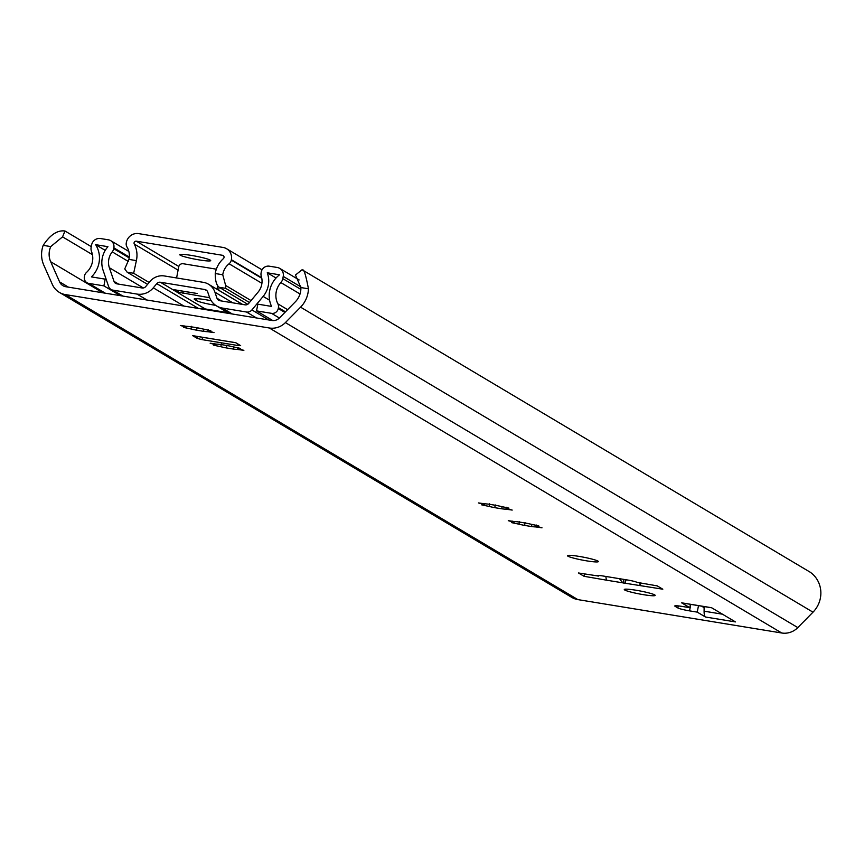 <?xml version="1.0" encoding="UTF-8"?>
<svg xmlns="http://www.w3.org/2000/svg" width="864" height="864" viewBox="0 0 864 864"><rect width="100%" height="100%" fill="white"/><g stroke="black" fill="none" stroke-linecap="round" stroke-linejoin="round"><path stroke-width="1.3" d="M50.684 261.738A18.684 17.96 120.8 0 1 50.749 246.586L43.2 245.344A26.449 25.423 -59.2 0 0 43.783 265.108L52.337 284.418A18.684 17.96 -59.2 0 0 59.368 292.388A18.684 17.96 -59.2 0 0 65.437 294.592L269.32 327.996A18.684 17.96 -59.2 0 0 285.401 322.596L300.575 307.163A26.449 25.423 -59.2 0 0 308.437 288.792L300.877 287.561A18.684 17.96 120.8 0 1 295.337 301.817L279.493 317.92A8.845 8.51 120.8 0 1 271.879 320.479L65.815 286.729A8.845 8.51 120.8 0 1 59.605 281.902L50.684 261.738L102.848 292.788M43.2 245.344C50.209 234.749 57.478 229.964 64.984 231.001L62.554 236.866L50.749 246.586M308.437 288.792C305.867 275.152 303.89 268.888 302.497 270L302.195 269.87M300.877 287.561L295.466 275.022L301.979 269.816M64.984 231.001L91.271 246.64M59.368 292.388L571.784 597.391A18.684 17.96 -59.2 0 0 577.865 599.605L781.736 632.999A18.684 17.96 -59.2 0 0 797.818 627.599L812.992 612.176A26.449 25.423 -59.2 0 0 810.259 572.238L302.497 270M237.719 345.481L202.09 339.638L197.413 338.472L192.629 335.632L235.764 342.695L240.656 345.665L237.719 345.481L238 344.023M626.108 579.776L624.974 583.297L622.717 582.833L619.466 578.686M625.082 583.222L662.818 589.205L657.223 585.878L637.07 582.368A7.862 0.767 -169.2 0 0 627.707 580.036L603.32 576.04A7.862 0.767 -169.2 0 0 597.456 575.672A7.862 0.767 -169.2 0 0 597.683 575.921L578.459 572.972L584.053 576.299L607.025 580.262A9.839 2.538 -80.7 0 1 606.593 579.798L606.56 579.992M654.739 594.918A15.736 1.534 -169.2 0 0 637.999 590.576A15.736 1.534 -169.2 0 0 624.283 589.507A15.736 1.534 -169.2 0 0 624.737 590.004A15.736 1.534 -169.2 0 0 641.477 594.335A15.736 1.534 -169.2 0 0 655.193 595.404A15.736 1.534 -169.2 0 0 654.739 594.918M597.91 561.082A15.736 1.534 -169.2 0 0 581.17 556.751A15.736 1.534 -169.2 0 0 567.454 555.682A15.736 1.534 -169.2 0 0 567.907 556.168A15.736 1.534 -169.2 0 0 584.636 560.509A15.736 1.534 -169.2 0 0 598.363 561.578A15.736 1.534 -169.2 0 0 597.91 561.082M689.796 607.694L682.106 606.431A9.839 0.961 -169.2 0 0 674.773 605.977A9.839 0.961 -169.2 0 0 675.065 606.28L677.851 607.943A9.839 0.961 -169.2 0 0 689.558 610.87L697.248 612.122L705.445 617.004L735.448 621.918L711.601 607.727L681.599 602.813L689.796 607.694L690.444 604.325M190.998 328.979L183.589 327.413L186.052 327.521A12.787 1.242 10.8 0 1 184.637 326.678L180.328 325.469L186.613 326.354A12.787 1.242 10.8 0 1 190.825 326.743L197.759 327.877A12.787 1.242 10.8 0 1 203.386 329.108L210.794 330.674L208.343 330.566A12.787 1.242 10.8 0 1 209.758 331.398L214.056 332.608L207.781 331.722A12.787 1.242 10.8 0 1 203.558 331.333L196.636 330.199A12.787 1.242 10.8 0 1 190.998 328.979L191.506 326.333M220.817 346.723L213.408 345.157L215.86 345.265A12.787 1.242 10.8 0 1 214.445 344.423L210.146 343.213L216.421 344.11A12.787 1.242 10.8 0 1 220.644 344.488L227.567 345.622A12.787 1.242 10.8 0 1 233.204 346.853L240.613 348.419L238.151 348.311A12.787 1.242 10.8 0 1 239.566 349.153L243.875 350.352L237.589 349.466A12.787 1.242 10.8 0 1 233.377 349.078L226.444 347.944A12.787 1.242 10.8 0 1 220.817 346.723L221.314 344.088M489.132 506.434L481.723 504.868L484.186 504.976A12.787 1.242 10.8 0 1 482.771 504.133L478.462 502.934L484.747 503.82A12.787 1.242 10.8 0 1 488.959 504.209L495.893 505.343A12.787 1.242 10.8 0 1 501.52 506.563L508.928 508.129L506.477 508.021A12.787 1.242 10.8 0 1 507.892 508.864L512.19 510.073L505.915 509.177A12.787 1.242 10.8 0 1 501.692 508.799L494.77 507.665A12.787 1.242 10.8 0 1 489.132 506.434L489.64 503.798M518.951 524.178L511.542 522.612L513.994 522.72A12.787 1.242 10.8 0 1 512.579 521.888L508.28 520.679L514.555 521.564A12.787 1.242 10.8 0 1 518.778 521.953L525.701 523.087A12.787 1.242 10.8 0 1 531.338 524.308L538.747 525.874L536.285 525.766A12.787 1.242 10.8 0 1 537.7 526.608L542.009 527.818L535.723 526.932A12.787 1.242 10.8 0 1 531.511 526.543L524.578 525.409A12.787 1.242 10.8 0 1 518.951 524.178L519.448 521.543M701.59 606.15L704.106 607.64L704.095 611.183A11.804 3.046 99.3 0 0 705.445 617.004M62.554 236.866L92.426 254.653M216.832 339.595L215.633 339.401M227.848 312.649L202.198 308.448A3.931 3.78 -59.2 0 0 200.081 308.718M639.738 583.016A9.839 2.538 99.3 0 0 640.343 585.328L640.31 585.522M640.343 585.328L640.753 583.178M605.912 576.461A9.839 2.538 99.3 0 0 606.593 579.798M584.053 576.299L584.496 573.966M598.288 575.5L598.147 576.202M681.599 602.813A11.804 3.046 99.3 0 0 681.89 602.921A11.804 3.046 99.3 0 0 682.204 602.91M698.49 605.642L697.248 612.122M704.106 606.56L704.106 607.64M208.472 329.864L208.343 330.566M208.148 329.789L207.781 331.722M203.98 329.119L203.558 331.333M186.289 326.279L186.052 327.521M184.777 325.933L184.637 326.678M197.154 327.488L196.636 330.199M238.291 347.609L238.151 348.311M237.967 347.533L237.589 349.466M233.798 346.864L233.377 349.078M216.097 344.023L215.86 345.265M214.596 343.678L214.445 344.423M226.962 345.233L226.444 347.944M506.606 507.33L506.477 508.021M506.282 507.254L505.915 509.177M502.114 506.585L501.692 508.799M484.423 503.734L484.186 504.976M482.911 503.388L482.771 504.133M495.288 504.954L494.77 507.665M536.425 525.074L536.285 525.766M536.101 524.999L535.723 526.932M531.932 524.329L531.511 526.543M514.231 521.478L513.994 522.72M512.73 521.132L512.579 521.888M525.096 522.698L524.578 525.409M112.234 251.867A7.085 6.804 -59.2 0 0 113.702 248.67L113.854 247.86A7.085 6.804 -59.2 0 0 108.421 239.825L100.548 238.54A7.862 7.56 -59.2 0 0 91.584 244.998L91.152 247.244A7.862 7.56 -59.2 0 0 91.53 251.554A18.684 17.96 120.8 0 1 86.432 272.506A5.897 5.67 -59.2 0 0 84.532 275.886L84.37 276.728A5.897 5.67 -59.2 0 0 88.895 283.424L103.896 285.876L105.181 279.148L91.444 276.901A25.564 24.581 -59.2 0 0 95.656 244.674L107.935 246.683A23.404 22.496 -59.2 0 0 103.054 270.173L108.594 286.448A5.897 5.67 -59.2 0 0 112.925 290.131L137.03 294.084A17.701 17.01 -59.2 0 0 153.295 287.82L156.773 283.64A3.931 3.78 120.8 0 1 160.391 282.247L204.811 289.526A3.931 3.78 120.8 0 1 207.695 291.978L209.412 297.022A17.701 17.01 -59.2 0 0 216.626 305.975A17.701 17.01 -59.2 0 0 222.383 308.059L246.488 312.012A5.897 5.67 -59.2 0 0 251.91 309.928L263.142 296.406A23.404 22.496 -59.2 0 0 267.246 272.786L279.526 274.795A25.564 24.581 -59.2 0 0 271.566 306.407L257.828 304.15L256.543 310.889L271.544 313.34A5.897 5.67 -59.2 0 0 278.273 308.491L278.435 307.649A5.897 5.67 -59.2 0 0 277.895 303.869A18.684 17.96 120.8 0 1 280.854 282.571A7.862 7.56 -59.2 0 0 282.809 278.64L283.23 276.394A7.862 7.56 -59.2 0 0 277.204 267.473L269.32 266.188A7.085 6.804 -59.2 0 0 261.252 271.998L261.101 272.819A7.085 6.804 -59.2 0 0 261.295 276.286A16.524 15.876 120.8 0 1 258.098 292.108L248.681 303.448A3.931 3.78 120.8 0 1 245.063 304.841L219.877 300.715A3.931 3.78 120.8 0 1 216.994 298.264L214.92 292.172A15.736 15.12 -59.2 0 0 208.505 284.213A15.736 15.12 -59.2 0 0 203.396 282.344L164.376 275.962A15.736 15.12 -59.2 0 0 149.926 281.524L145.714 286.578A3.931 3.78 120.8 0 1 142.106 287.971L116.91 283.846A3.931 3.78 120.8 0 1 114.026 281.394L109.372 267.743A16.524 15.876 120.8 0 1 112.234 251.867L128.304 261.436M103.896 285.876L120.312 295.65M105.181 279.148L106.348 279.85M95.656 244.674L105.235 250.376M203.828 282.431L190.598 280.249M216.346 269.179L183.168 263.736A3.931 3.78 -59.2 0 0 178.686 266.976L176.591 277.96M216.983 289.256L217.685 285.541M209.682 297.734L178.232 292.183L174.085 289.71L197.348 293.522M215.698 305.37A15.736 1.534 10.8 0 1 196.484 300.618L194.616 299.506A15.736 1.534 10.8 0 1 194.162 299.02A15.736 1.534 10.8 0 1 211.194 300.715M218.603 290.228A7.862 2.03 99.3 0 0 218.668 289.894L219.175 287.28C216.529 285.347 215.222 280.768 215.244 273.532L222.75 274.763A16.524 15.876 120.8 0 1 229.079 263.779A5.897 5.67 -59.2 0 0 231.293 260.129L231.368 259.718A10.822 10.4 -59.2 0 0 223.074 247.45L138.683 233.626A10.822 10.4 -59.2 0 0 126.349 242.514L126.274 242.924A5.897 5.67 -59.2 0 0 127.008 247.05A16.524 15.876 120.8 0 1 128.876 259.384L136.382 260.615A24.386 23.447 -59.2 0 0 134.266 244.058A1.966 1.89 120.8 0 1 136.318 241.175L222.502 255.29A1.966 1.89 120.8 0 1 223.366 258.66A24.386 23.447 -59.2 0 0 215.244 273.532M267.246 272.786L276.037 278.014M256.543 310.889L272.83 320.576M147.571 284.353L127.159 272.203L124.751 268.92L128.876 259.384M136.382 260.615L133.661 273.272L149.126 282.474M222.75 274.763L225.644 285.455L225.655 288.338L249.458 302.508M225.644 285.455L251.068 300.586M210.254 260.118A15.736 1.534 -169.2 0 0 193.514 255.776A15.736 1.534 -169.2 0 0 179.798 254.707A15.736 1.534 -169.2 0 0 180.252 255.204A15.736 1.534 -169.2 0 0 196.981 259.535A15.736 1.534 -169.2 0 0 210.708 260.604A15.736 1.534 -169.2 0 0 210.254 260.118M225.655 288.338L219.164 287.28L247.741 304.279M65.437 294.592L577.865 599.605M269.32 327.996L781.736 632.999M607.025 580.262L622.717 582.833M285.401 322.596L797.818 627.599M300.575 307.163L812.992 612.176M59.605 281.902L68.429 287.15M197.413 338.472L197.78 336.528M202.09 339.638L202.543 337.306M623.56 579.355L623.236 583.006M625.298 579.636L624.974 583.297M722.477 614.196L704.095 611.183M689.558 610.87L690.8 604.379M677.851 607.943L678.251 605.902M113.702 248.67L129.168 257.882M113.854 247.86L129.265 257.029M88.895 283.424L105.311 293.198M112.925 290.131L122.904 296.082M137.03 294.084L147.02 300.024M153.295 287.82L183.967 306.083M198.472 308.459L156.773 283.64M205.254 308.945L160.391 282.247M214.92 292.172L232.837 302.843M207.112 290.887L204.811 289.526M182.92 293.35L183.308 291.265M178.232 292.183L178.556 290.488M194.767 298.728L194.616 299.506M196.852 298.674L196.484 300.618M222.383 308.059L232.362 314.01M221.594 300.996L216.994 298.264M246.488 312.012L256.478 317.963M251.91 309.928L268.79 319.972M263.142 296.406L269.6 300.24M271.544 313.34L279.396 318.017M278.273 308.491L284.893 312.433M278.435 307.649L285.476 311.839M277.895 303.869L287.626 309.658M280.854 282.571L300.024 293.987M282.809 278.64L300.866 289.386M283.23 276.394L300.845 286.88M118.627 284.126L114.026 281.394M109.372 267.743L143.348 287.971M127.159 272.203L133.661 273.272M134.266 244.058L178.081 270.14M229.079 263.779L261.922 283.327M136.318 241.175L178.816 266.468M218.624 290.164L242.611 304.441M222.502 255.29L223.657 255.971M231.293 260.129L261.792 278.284M231.368 259.718L261.684 277.754M216.216 339.541L235.883 342.76M192.877 335.718L212.674 338.958M681.89 602.921L711.742 607.813M110.722 240.667L128.844 251.446M86.972 282.722L104.285 293.026M111.002 289.44L121.878 295.909M208.505 284.213L242.438 304.409M174.28 289.786L192.013 292.691M216.626 305.975L229.284 313.502M279.752 268.402L299.128 279.936M262.04 269.827L226.584 248.724"/></g></svg>
